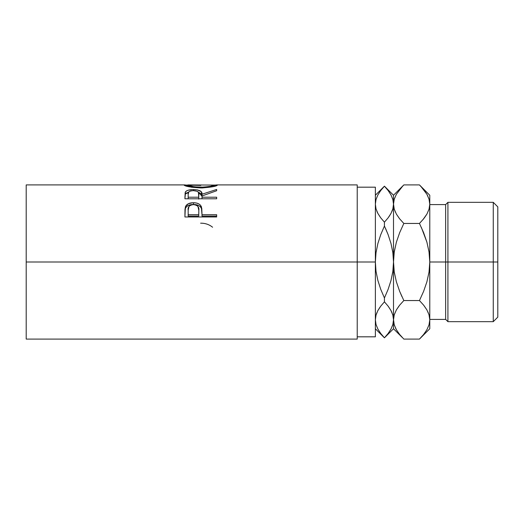 <?xml version="1.0" encoding="UTF-8"?>
<svg xmlns="http://www.w3.org/2000/svg" width="524" height="524" viewBox="0 0 524 524"><rect width="100%" height="100%" fill="white"/><g stroke="black" fill="none" stroke-linecap="round" stroke-linejoin="round"><path stroke-width="0.79" d="M493.267 262L497.8 262L497.8 206.875L497.8 262L493.267 262L493.267 202.336L493.267 262L447.922 262L447.922 202.336L447.922 262L493.267 262L493.267 321.664L493.267 262M445.649 262L447.922 262L447.922 321.664L447.922 262L445.649 262L445.649 204.602L445.649 262L429.778 262L445.649 262L445.649 319.398L445.649 262M26.2 339.087L26.2 262L26.2 339.087L357.224 339.087L357.224 262L26.2 262L26.2 184.913L26.2 262L375.367 262L375.367 187.179L375.367 262L357.224 262L357.224 184.913L216.759 184.913M216.654 216.982L184.913 216.982L185.391 206.803C186.609 204.118 189.288 202.762 193.428 202.736C197.659 202.749 200.345 204.17 201.485 206.98L201.485 208.598L200.463 206.869L198.642 205.513L193.428 204.478L193.428 202.736L193.428 204.478L188.306 205.474L186.459 206.757L185.391 208.428L185.391 206.803L184.913 213.55L185.391 208.428C186.609 205.821 189.288 204.504 193.428 204.478C197.679 204.504 200.364 205.88 201.485 208.598L202.002 214.702L216.654 214.702L216.654 216.982L184.913 216.982L184.992 209.318L185.581 206.345L188.306 203.757L192.74 202.749L196.179 202.971L198.642 203.803L200.463 205.198L201.779 208.369L202.002 214.702L216.654 214.702L216.654 216.982L216.654 216.091L202.002 216.091L216.654 216.091M216.654 198.786L184.913 198.786L185.182 192.432L186.374 190.998L188.208 190.212L192.701 189.609L197.293 189.904L201.157 191.594L202.002 194.227L216.654 189.465L216.654 190.729L202.002 195.976L202.002 197.201L216.654 197.201L216.654 198.786L216.654 197.201L202.002 197.201L202.002 198.786L202.002 195.976L216.654 190.729L216.654 189.465L202.002 194.227C202.415 191.319 199.552 189.78 193.402 189.603C189.164 189.609 186.478 190.422 185.345 192.046L184.913 198.786L216.654 198.786M184.173 185.221L187.356 185.07L184.101 185.09C185.123 186.38 190.729 187.337 200.921 187.959L191.614 187.251L184.173 185.221M202.559 187.939L200.921 187.959C211.08 187.304 216.595 186.341 217.467 185.077L212.692 186.741L202.559 187.939M217.394 184.985L214.211 185.07L217.394 184.985M216.255 184.926L217.178 184.933M184.369 184.939L185.254 184.92M357.224 336.821L375.367 336.821L375.367 262L376.022 252.633L377.876 243.529L380.745 234.654L384.433 226.041L380.751 234.654L384.433 226.041L384.433 222.163L380.751 217.86L377.889 213.445L376.022 208.886L375.367 204.183L376.016 208.853L375.367 204.183L376.009 199.546L377.856 194.987L380.745 190.52L384.433 186.171L388.114 190.507L390.983 194.921L392.843 199.48L393.504 204.183L393.504 195.242L393.504 204.183L392.862 208.821L391.015 213.386L388.127 217.846L384.433 222.163L384.433 226.041L388.114 234.634L391.009 243.568L392.856 252.686L393.504 262L393.504 204.183L392.862 208.821L391.015 213.386L388.12 217.86L384.433 222.163L388.114 217.86L390.996 213.419M357.224 339.087L357.224 184.913M375.367 336.821L375.367 262L376.022 252.633L377.876 243.529L380.745 234.654M376.894 211.375L377.87 213.419M380.496 217.512L377.889 213.445L376.022 208.886L375.367 204.183L376.016 199.513M384.891 302.322L384.433 301.837L384.433 297.959L380.758 289.366L377.863 280.432L376.009 271.314L375.367 262L376.009 271.314L377.863 280.432L380.758 289.366L384.433 297.959L384.433 301.837L380.751 306.14L384.433 301.837L388.114 306.14L390.983 310.555L392.843 315.114L393.504 319.817L393.504 262L392.849 271.367L390.996 280.471L388.12 289.346L384.433 297.959L388.114 289.366M377.856 329.013L376.022 324.52L375.367 319.817L376.009 315.179L377.856 310.614L380.751 306.14L377.87 310.581M392.856 324.487L391.015 329.013L388.127 333.48L384.433 337.829L380.824 333.591M380.581 333.264L377.889 329.079L376.022 324.52L375.367 319.817L376.009 324.454M380.057 307.084L377.889 310.555L376.016 315.147L376.835 312.769M375.367 319.561L376.009 315.179L377.856 310.614L380.745 306.154L384.433 301.837L380.751 306.14M388.291 190.736L388.042 190.409M391.015 194.987L392.843 199.48L394.258 209.214L393.504 204.183L393.504 262L392.849 271.367L390.996 280.471L388.12 289.346M402.399 337.613L393.504 328.758L393.504 319.817L392.862 324.454L393.504 319.817L392.856 315.147L393.504 319.817L393.504 328.758L384.433 337.829L375.367 328.758M393.504 320.072L394.271 324.88L393.504 319.817L394.245 314.832L396.373 309.92L399.668 305.145L403.834 300.547L399.674 305.132L403.834 300.547L399.681 291.383L401.928 296.577M391.972 312.625L390.996 310.581M388.376 306.488L390.983 310.555L392.843 315.114L393.504 319.817L394.245 314.832L396.373 309.92L398.967 306.042M388.12 234.654L385.579 228.523M388.808 216.923L390.983 213.445L392.856 208.853L392.057 211.179M399.674 291.357L396.386 281.82L394.251 272.028L392.856 252.686L391.009 243.568L388.114 234.634L384.433 226.041L380.758 234.634M391.638 311.872L390.996 310.588M384.433 301.837L388.114 306.14M388.127 333.48L384.433 337.797L380.751 333.493L377.889 329.079M380.745 190.52L384.433 186.203L388.114 190.507L390.983 194.921M388.114 217.86L384.433 222.163L380.745 217.853M377.228 212.128L377.87 213.412M420.864 186.367L426.877 194.227L429.018 199.12L429.778 204.183L429.018 199.12L429.778 204.183L429.038 209.168L426.909 214.08L423.615 218.855L419.455 223.453L423.602 232.617L426.903 242.18L429.032 251.972L429.778 262L429.778 319.817L429.778 195.242L429.778 262L429.025 272.074L426.89 281.853L423.608 291.364L419.455 300.547L403.834 300.547L399.681 291.383L396.386 281.82L394.251 272.028L393.504 262L394.258 251.926L396.393 242.147L399.674 232.636L403.834 223.453L399.681 232.617L403.834 223.453L399.674 218.868L396.413 214.139L394.271 209.246L393.504 204.183L394.245 199.199L396.373 194.286L402.858 185.909M395.181 211.709L395.345 212.082M399.412 218.541L396.413 214.139L394.271 209.246L393.504 204.183L394.245 199.199L396.373 194.286M393.504 319.542L394.245 324.801M429.778 320.092L429.778 328.758L429.778 319.817L429.038 324.801L426.909 329.714L423.615 334.489L419.455 339.087L403.834 339.087L399.674 334.495L396.413 329.773L394.271 324.88L393.504 319.817L393.504 262L394.258 251.926L396.393 242.147L399.674 232.636L403.834 223.453L399.674 218.868M395.397 327.827L396.373 329.714M402.524 186.256L399.674 189.505M423.615 334.489L420.405 338.118M420.772 337.738L423.608 334.495M421.361 227.423L426.903 242.18L429.032 251.972L429.778 262L429.025 272.074L426.89 281.853L423.608 291.364L419.455 300.547L423.608 305.132L426.877 309.861L429.018 314.754L429.778 319.817L429.025 314.786L429.778 319.817L429.038 324.801L426.909 329.714M427.885 196.173L426.909 194.286M423.602 291.383L419.455 300.547L423.602 291.383M428.108 312.291L427.938 311.918M423.87 305.459L426.877 309.861L429.018 314.754L429.778 319.817M422.979 219.628L426.89 214.113L424.322 217.958M419.455 223.453L423.608 218.868L419.455 223.453L403.834 223.453L419.455 223.453L423.602 232.617M429.778 195.242L419.455 184.913L403.834 184.913L419.455 184.913L423.608 189.505L426.877 194.227L429.018 199.12M399.668 189.511L403.834 184.913L393.504 195.242L384.433 186.171L375.367 195.242M429.778 204.183L429.038 209.168L426.909 214.08L423.615 218.855M399.674 305.132L403.834 300.547L419.455 300.547L423.608 305.132M429.778 328.758L419.455 339.087L403.834 339.087L399.674 334.495L396.413 329.773L394.271 324.88M497.8 317.125L497.8 262L497.8 317.125L493.267 321.664L447.922 321.664L445.649 319.398L429.778 319.398M200.6 223.178C204.877 223.126 208.65 224.298 211.919 226.702L212.587 227.246M214.211 185.083L188.299 184.913L187.356 185.083L187.356 186.38L187.356 185.083L194.293 186.826L203.561 187.153L210.412 186.328L214.211 185.083L214.211 186.38L214.211 185.083C213.569 186.04 209.135 186.747 200.908 187.219L200.908 187.959L200.908 187.219C192.616 186.76 188.096 186.046 187.356 185.083L200.764 185.411M184.913 197.332L185.345 192.046L185.345 194.103L188.516 192.243L186.374 193.087L185.345 194.103L184.913 198.786M198.793 194.24L198.747 197.201L198.426 192.321L197.175 191.28L193.395 190.631L190.762 190.926L188.928 191.745L188.168 194.175C187.566 192.105 189.308 190.926 193.395 190.631L193.402 189.603L193.402 190.631C197.574 190.933 199.375 192.138 198.793 194.24L198.793 196.218M198.386 192.256L202.002 196.218L202.002 194.227L202.002 196.218L201.157 193.664L198.386 192.256M198.747 197.201L198.747 199.107L198.747 197.201L188.168 197.201L188.168 198.786L188.168 197.201L198.747 197.201M188.168 194.175L188.168 197.201L188.168 194.175M201.485 208.598L202.002 214.375L201.485 208.598M202.002 214.702L202.002 216.091L202.002 214.702M198.747 216.091L188.168 216.091L198.747 216.091L198.819 211.958L198.747 216.091M198.819 210.425L197.98 206.489L196.107 205.087L193.441 204.596L190.841 205.081L188.974 206.417L188.168 210.255C187.612 207.026 189.367 205.139 193.441 204.596C197.587 205.166 199.375 207.111 198.819 210.438L198.819 211.925M198.819 210.438L198.747 214.702L188.168 214.702L188.168 216.091L188.168 214.702L198.747 214.702L198.819 210.438M188.168 210.255L188.168 214.702L188.168 210.255M429.778 204.602L445.649 204.602L447.922 202.336L493.267 202.336L497.8 206.875M357.224 187.179L375.367 187.179M26.2 184.913L184.828 184.913"/></g></svg>
